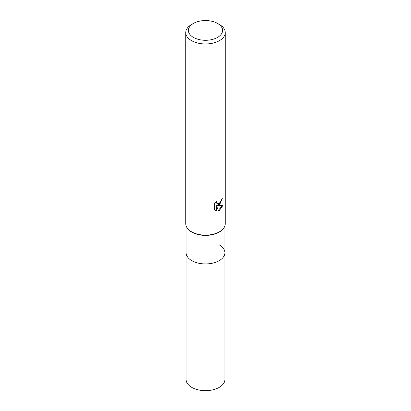 <?xml version="1.0" encoding="UTF-8"?>
<svg xmlns="http://www.w3.org/2000/svg" width="411" height="411" viewBox="0 0 411 411"><rect width="100%" height="100%" fill="white"/><g stroke="black" fill="none" stroke-linecap="round" stroke-linejoin="round"><path stroke-width="0.62" d="M224.899 225.809L224.899 252.734A19.399 11.2 180 0 1 219.217 260.656A19.399 11.2 180 0 1 198.076 263.081A19.399 11.2 180 0 1 186.101 252.734L186.101 379.466A19.399 11.2 180 0 0 198.076 389.813A19.399 11.2 180 0 0 219.217 387.383A19.399 11.2 180 0 0 224.899 379.466L224.899 252.734A19.399 11.2 180 0 1 223.209 257.307A19.399 11.2 180 0 1 191.783 260.656A19.399 11.2 180 0 1 187.791 257.307A19.399 11.2 180 0 1 186.101 252.734L186.101 225.809M219.217 244.812A19.399 11.2 180 0 1 223.209 257.307A19.399 11.2 180 0 1 191.783 260.656A19.399 11.2 180 0 1 187.791 257.307M223.466 228.449L223.209 228.773A19.399 11.2 180 0 1 191.783 232.123A19.399 11.2 180 0 1 187.791 228.773L187.534 228.449M223.512 228.388A19.728 11.39 180 0 1 191.547 231.794M219.448 204.94L217.563 205.654L222.968 205.31L219.453 210.422L218.524 210.812L216.479 205.711L216.479 210.858L214.676 209.8L214.676 203.445L216.751 200.876L216.469 202.14L217.234 203.645L219.453 203.234L220.877 200.958L221.087 199.638A19.728 11.39 0 0 0 222.284 198.641L219.448 204.94M217.594 23.442L219.453 24.516A19.728 11.39 180 0 1 225.228 32.572A19.728 11.39 180 0 1 219.453 40.627A19.728 11.39 180 0 1 197.948 43.093A19.728 11.39 180 0 1 185.772 32.572A19.728 11.39 180 0 1 191.547 24.516L193.411 23.442A17.098 9.874 180 0 1 193.411 23.442A17.098 9.874 180 0 1 217.594 23.442A17.098 9.874 180 0 1 217.589 37.401A17.098 9.874 180 0 1 193.411 37.401A17.098 9.874 180 0 1 193.406 23.442L191.547 24.516M225.228 32.572L225.228 223.738A19.728 11.39 180 0 1 219.453 231.794A19.728 11.39 180 0 1 197.948 234.26A19.728 11.39 180 0 1 185.772 223.738L185.772 32.572M221.77 199.094L220.291 203.306L217.09 205.382L217.563 205.654M217.239 203.645L216.201 202.772L216.006 201.657M215.292 210.324L216.006 210.586L216.001 205.433L216.479 205.711M218.38 210.437L222.346 205.454M216.001 210.586L216.479 210.858"/></g></svg>
